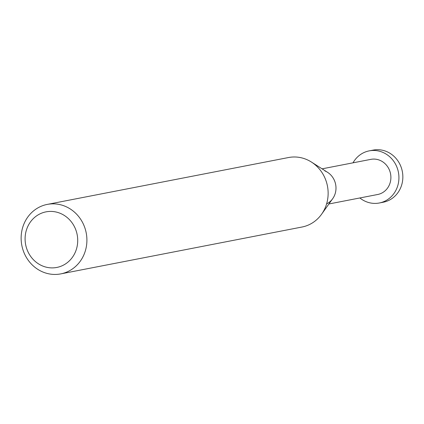<?xml version="1.0" encoding="UTF-8"?>
<svg xmlns="http://www.w3.org/2000/svg" width="424" height="424" viewBox="0 0 424 424"><rect width="100%" height="100%" fill="white"/><g stroke="black" fill="none" stroke-linecap="round" stroke-linejoin="round"><path stroke-width="0.64" d="M64.973 206.212A35.393 32.791 -101 0 0 47.271 204.405A35.393 32.791 -101 0 0 21.2 235.797A35.393 32.791 -101 0 0 43.062 272.081A35.393 32.791 -101 0 0 60.77 273.888A35.393 32.791 -101 0 0 86.835 242.496A35.393 32.791 -101 0 0 64.973 206.212M42.639 266.002A28.313 26.235 79 0 1 26.595 229.49A28.313 26.235 79 0 1 60.171 213.304A28.313 26.235 79 0 1 76.214 249.821A28.313 26.235 79 0 1 42.639 266.002M47.271 204.405L288.5 157.537A35.393 32.791 79 0 1 306.208 159.344A35.393 32.791 79 0 1 311.417 162.048A35.393 32.791 79 0 1 321.562 214.258A35.393 32.791 79 0 1 301.999 227.026L60.77 273.888M321.562 214.258L332.67 198.708A17.898 16.578 -101 0 0 327.54 172.308L311.417 162.048M326.613 203.88A17.898 16.578 -101 0 0 335.972 187.117A17.898 16.578 -101 0 0 324.906 170.941M328.913 203.971L377.678 194.499A17.898 16.578 -101 0 0 390.859 178.626A17.898 16.578 -101 0 0 379.803 160.277A17.898 16.578 -101 0 0 370.852 159.36L322.086 168.837M359.849 197.96A26.542 24.592 -101 0 0 366.05 201.633A26.542 24.592 -101 0 0 379.326 202.99A26.542 24.592 -101 0 0 398.878 179.442A26.542 24.592 -101 0 0 382.48 152.227A26.542 24.592 -101 0 0 369.203 150.87A26.542 24.592 -101 0 0 353.022 162.827M369.203 150.87L373.125 150.112A26.542 24.592 79 0 1 386.402 151.469A26.542 24.592 79 0 1 402.8 178.679A26.542 24.592 79 0 1 383.248 202.227L379.326 202.99"/></g></svg>
